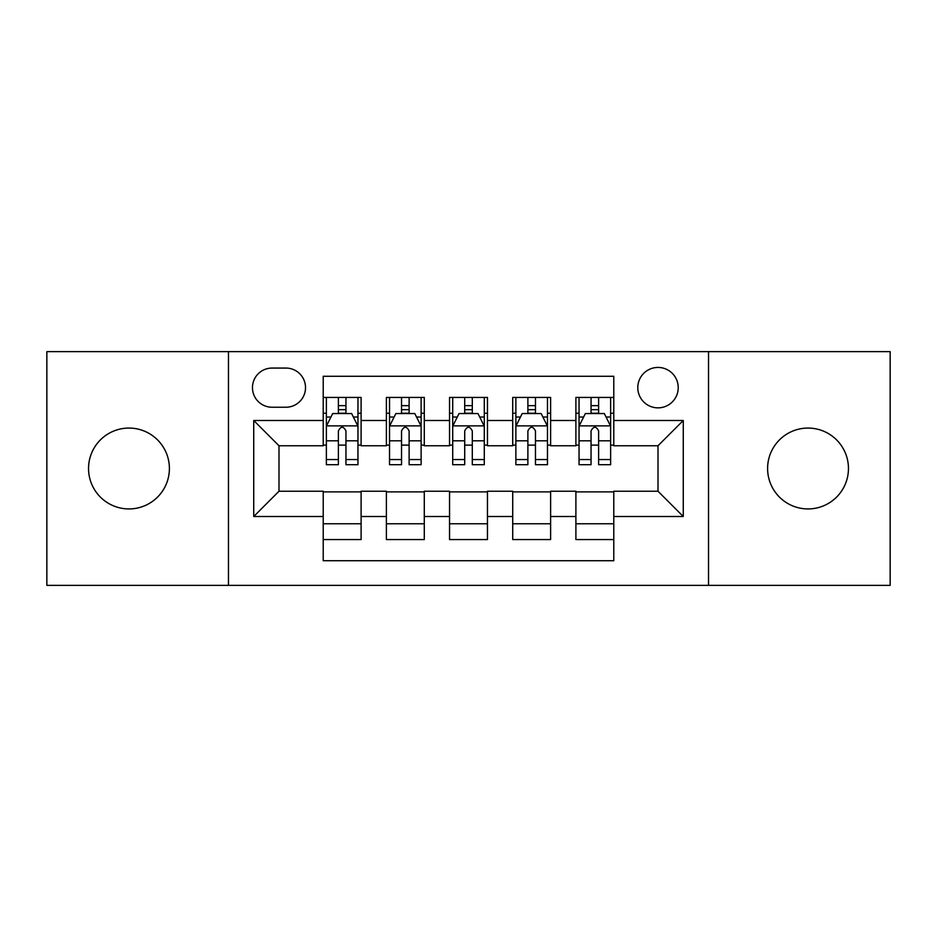 <?xml version="1.0" encoding="UTF-8"?>
<svg xmlns="http://www.w3.org/2000/svg" width="937" height="937" viewBox="0 0 937 937"><rect width="100%" height="100%" fill="white"/><g stroke="black" fill="none" stroke-linecap="round" stroke-linejoin="round"><path stroke-width="1.41" d="M808.034 428.068A40.432 40.432 0 0 0 767.602 468.5A40.432 40.432 0 0 0 808.034 508.932A40.432 40.432 0 0 0 848.453 468.5A40.432 40.432 0 0 0 808.034 428.068M128.966 428.068A40.432 40.432 0 0 0 88.546 468.5A40.432 40.432 0 0 0 128.966 508.932A40.432 40.432 0 0 0 169.398 468.5A40.432 40.432 0 0 0 128.966 428.068M658.008 367.433A20.216 20.216 0 0 0 637.792 387.649A20.216 20.216 0 0 0 658.008 407.853A20.216 20.216 0 0 0 678.224 387.649A20.216 20.216 0 0 0 658.008 367.433M708.536 585.367L890.15 585.367L890.15 351.633L708.536 351.633L708.536 585.367L228.464 585.367L228.464 351.633L46.85 351.633L46.85 585.367L228.464 585.367M613.782 397.44L575.892 397.44L575.892 420.49L550.616 420.49L550.616 445.754L575.892 445.754L575.892 420.49M550.616 420.49L550.616 397.44L512.715 397.44L512.715 420.49L487.451 420.49L487.451 445.754L512.715 445.754L512.715 420.49M487.451 420.49L487.451 397.44L449.549 397.44L449.549 420.49L424.285 420.49L424.285 445.754L449.549 445.754L449.549 420.49M424.285 420.49L424.285 397.44L386.384 397.44L386.384 445.754L361.108 445.754L361.108 397.44L323.218 397.44M323.218 539.56L361.108 539.56L361.108 491.246L386.384 491.246L386.384 539.56L424.285 539.56L424.285 491.246L449.549 491.246L449.549 516.51L424.285 516.51M449.549 516.51L449.549 539.56L487.451 539.56L487.451 491.246L512.715 491.246L512.715 516.51L487.451 516.51M512.715 516.51L512.715 539.56L550.616 539.56L550.616 491.246L575.892 491.246L575.892 516.51L550.616 516.51M272.046 407.232L285.937 407.232A19.583 19.583 0 0 0 305.521 387.649A19.583 19.583 0 0 0 285.937 368.065L272.046 368.065A19.583 19.583 0 0 0 252.463 387.649A19.583 19.583 0 0 0 272.046 407.232M708.536 351.633L228.464 351.633M613.782 420.49L613.782 376.276L323.218 376.276L323.218 445.754L278.992 445.754L278.992 491.246L323.218 491.246L323.218 560.724L613.782 560.724L613.782 491.246L658.008 491.246L658.008 445.754L613.782 445.754L613.782 420.49L683.272 420.49L683.272 516.51L613.782 516.51M323.218 516.51L253.728 516.51L253.728 420.49L323.218 420.49M575.892 516.51L575.892 539.56L613.782 539.56M323.218 413.229L326.369 413.229M338.374 413.229L345.952 413.229M357.957 413.229L361.108 413.229M323.218 445.122L326.369 445.122M338.374 445.122L345.952 445.122M357.957 445.122L361.108 445.122M323.218 491.878L361.108 491.878M323.218 523.771L361.108 523.771M386.384 445.122L389.534 445.122M401.54 445.122L409.118 445.122M421.123 445.122L424.285 445.122M386.384 413.229L389.534 413.229M401.54 413.229L409.118 413.229M421.123 413.229L424.285 413.229M386.384 491.878L424.285 491.878M386.384 523.771L424.285 523.771M449.549 491.878L487.451 491.878M449.549 523.771L487.451 523.771M449.549 413.229L452.712 413.229M464.705 413.229L472.295 413.229M484.288 413.229L487.451 413.229M449.549 445.122L452.712 445.122M464.705 445.122L472.295 445.122M484.288 445.122L487.451 445.122M512.715 491.878L550.616 491.878M512.715 523.771L550.616 523.771M512.715 413.229L515.877 413.229M527.882 413.229L535.46 413.229M547.466 413.229L550.616 413.229M512.715 445.122L515.877 445.122M527.882 445.122L535.46 445.122M547.466 445.122L550.616 445.122M575.892 491.878L613.782 491.878M575.892 523.771L613.782 523.771M575.892 413.229L579.043 413.229M591.048 413.229L598.626 413.229M610.631 413.229L613.782 413.229M575.892 445.122L579.043 445.122M591.048 445.122L598.626 445.122M610.631 445.122L613.782 445.122M278.992 445.754L253.728 420.49M278.992 491.246L253.728 516.51M683.272 420.49L658.008 445.754M683.272 516.51L658.008 491.246M345.952 405.651L338.374 405.651M357.957 459.563L345.952 459.563L345.952 464.705L357.957 464.705L357.957 426.183L351.633 413.545L332.682 413.545L326.369 426.183L326.369 464.705L338.374 464.705L338.374 459.563L326.369 459.563M326.369 426.183L326.369 397.44M357.957 426.183L357.957 397.44M338.374 413.545L338.374 397.44M345.952 397.44L345.952 413.545M345.952 459.563L345.952 430.915C343.434 426.042 340.904 426.042 338.374 430.915L338.374 459.563M409.118 405.651L401.54 405.651M421.123 459.563L409.118 459.563L409.118 464.705L421.123 464.705L421.123 426.183L414.81 413.545L395.859 413.545L389.534 426.183L389.534 464.705L401.54 464.705L401.54 459.563L389.534 459.563M389.534 426.183L389.534 397.44M421.123 426.183L421.123 397.44M401.54 413.545L401.54 397.44M409.118 397.44L409.118 413.545M409.118 459.563L409.118 430.915C406.599 426.042 404.07 426.042 401.54 430.915L401.54 459.563M472.295 405.651L464.705 405.651M484.288 459.563L472.295 459.563L472.295 464.705L484.288 464.705L484.288 426.183L477.975 413.545L459.025 413.545L452.712 426.183L452.712 464.705L464.705 464.705L464.705 459.563L452.712 459.563M452.712 426.183L452.712 397.44M484.288 426.183L484.288 397.44M464.705 413.545L464.705 397.44M472.295 397.44L472.295 413.545M472.295 459.563L472.295 430.915C469.765 426.042 467.235 426.042 464.705 430.915L464.705 459.563M535.46 405.651L527.882 405.651M547.466 459.563L535.46 459.563L535.46 464.705L547.466 464.705L547.466 426.183L541.141 413.545L522.19 413.545L515.877 426.183L515.877 464.705L527.882 464.705L527.882 459.563L515.877 459.563M515.877 426.183L515.877 397.44M547.466 426.183L547.466 397.44M527.882 413.545L527.882 397.44M535.46 397.44L535.46 413.545M535.46 459.563L535.46 430.915C532.93 426.042 530.412 426.042 527.882 430.915L527.882 459.563M598.626 405.651L591.048 405.651M610.631 459.563L598.626 459.563L598.626 464.705L610.631 464.705L610.631 426.183L604.318 413.545L585.367 413.545L579.043 426.183L579.043 464.705L591.048 464.705L591.048 459.563L579.043 459.563M579.043 426.183L579.043 397.44M610.631 426.183L610.631 397.44M591.048 413.545L591.048 397.44M598.626 397.44L598.626 413.545M598.626 459.563L598.626 430.915C596.108 426.042 593.578 426.042 591.048 430.915L591.048 459.563M386.384 516.51L361.108 516.51M386.384 420.49L361.108 420.49M357.793 425.866L326.533 425.866M326.369 417.024L330.948 417.024M353.378 417.024L357.957 417.024M338.374 440.823L326.369 440.823M357.957 440.823L345.952 440.823M345.952 409.668L338.374 409.668M420.971 425.866L389.698 425.866M389.534 417.024L394.114 417.024M416.543 417.024L421.123 417.024M401.54 440.823L389.534 440.823M421.123 440.823L409.118 440.823M409.118 409.668L401.54 409.668M484.136 425.866L452.864 425.866M452.712 417.024L457.291 417.024M479.709 417.024L484.288 417.024M464.705 440.823L452.712 440.823M484.288 440.823L472.295 440.823M472.295 409.668L464.705 409.668M547.302 425.866L516.029 425.866M515.877 417.024L520.457 417.024M542.886 417.024L547.466 417.024M527.882 440.823L515.877 440.823M547.466 440.823L535.46 440.823M535.46 409.668L527.882 409.668M610.467 425.866L579.207 425.866M579.043 417.024L583.622 417.024M606.052 417.024L610.631 417.024M591.048 440.823L579.043 440.823M610.631 440.823L598.626 440.823M598.626 409.668L591.048 409.668"/></g></svg>
